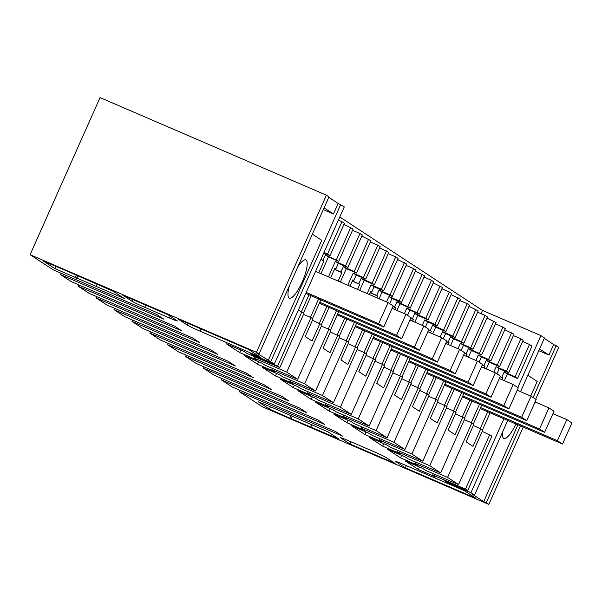 <?xml version="1.0" encoding="UTF-8"?>
<svg xmlns="http://www.w3.org/2000/svg" width="602" height="602" viewBox="0 0 602 602"><rect width="100%" height="100%" fill="white"/><g stroke="black" fill="none" stroke-linecap="round" stroke-linejoin="round"><path stroke-width="0.9" d="M30.1 254.699L256.467 352.298L326.412 195.191L100.045 97.592L30.1 254.699L53.337 269.914L156.791 314.515L163.94 319.195L60.486 274.595L71.209 281.616L174.663 326.216L181.812 330.897L78.358 286.296L89.081 293.317L192.535 337.918L199.683 342.598L96.23 297.998L106.96 305.018L210.407 349.619L217.555 354.3L114.109 309.699L124.832 316.72L228.278 361.32L235.435 366.001L131.981 321.4L142.704 328.414L246.158 373.022L253.307 377.695L149.853 333.094L160.576 340.115L264.03 384.716L271.178 389.396L167.725 344.795L178.448 351.816L281.902 396.417L289.05 401.098L185.604 356.497L196.327 363.518L299.773 408.118L306.93 412.799L203.476 368.198L214.199 375.219L317.653 419.82L324.802 424.5L221.348 379.9L232.071 386.92L335.525 431.521L342.673 436.202L239.22 391.601L262.457 406.809L488.824 504.408L486.265 502.73L520.474 425.907M517.78 387.515L540.897 335.6L482.511 310.429L481.066 313.672M540.897 335.6L544.471 337.94L520.549 391.676M539.58 348.927L548.964 355.067L553.659 344.525L544.276 338.384M553.659 344.525L558.769 347.301L535.652 399.216M326.412 195.191L328.97 196.862L259.018 353.968L256.46 352.862L274.339 363.992L250.778 353.841L254.044 355.978L277.605 366.136L279.817 367.581L247.038 353.449L243.848 351.357L226.39 343.832L239.686 352.539L257.152 360.071L253.961 357.979L254.533 356.685M324.072 207.848L333.455 213.988L338.151 203.446L328.767 197.305M338.151 203.446L344.284 206.885L274.339 363.992M339.791 216.991L482.511 310.429M239.22 391.601L239.822 390.262M253.961 357.979L286.733 372.111L297.689 379.283L264.91 365.151L261.719 363.059L244.262 355.534L257.558 364.24L275.024 371.773L271.833 369.681L304.604 383.813L315.561 390.984L282.789 376.852L279.591 374.76L262.133 367.235L275.438 375.941L292.896 383.466L289.705 381.382L322.484 395.514L333.44 402.685L300.661 388.553L297.471 386.461L280.005 378.936L293.309 387.643L310.767 395.168L307.577 393.083L340.356 407.215L351.312 414.387L318.533 400.255L315.343 398.163L297.885 390.638L311.181 399.344L328.647 406.869L325.449 404.785L358.228 418.917L369.184 426.088L336.405 411.956L333.215 409.864L315.757 402.339L329.053 411.046L346.519 418.571L343.328 416.486L376.099 430.611L387.056 437.789L354.285 423.657L351.086 421.566L333.628 414.041L346.933 422.747L364.391 430.272L361.2 428.188L393.979 442.312L404.935 449.483L372.156 435.359L368.966 433.267L351.5 425.742L364.804 434.448L382.262 441.973L379.072 439.881L411.851 454.013L422.807 461.185L390.028 447.06L386.838 444.968L369.372 437.436L382.676 446.15L400.142 453.675L396.944 451.583L429.723 465.715L440.679 472.886L407.9 458.754L404.71 456.67L387.252 449.137L400.548 457.851L418.014 465.376L414.823 463.284L447.595 477.416L458.551 484.587L425.772 470.455L422.581 468.371L405.123 460.839L418.428 469.545L435.886 477.077L432.695 474.986L433.274 473.691M256.467 352.298L259.018 353.968M432.695 474.986L465.474 489.117L467.679 490.562L444.125 480.411L447.391 482.548L470.952 492.707L474.526 495.047L471.96 493.941L483.707 501.632L486.265 502.73M54.895 268.642L124.29 298.509L113.311 291.323L62.871 269.29L43.66 261.291L54.895 268.642L55.835 266.535M291.142 418.721L269.38 409.059L258.145 401.7L277.356 409.699L328.052 431.897L339.031 439.084L291.142 418.721L292.294 416.14M340.845 437.985L350.04 443.998L395.108 463.435L385.92 457.415A11.551 0.504 -156 0 0 373.12 451.327L348.535 440.732A11.551 0.504 -156 0 0 340.536 437.699A11.551 0.504 -156 0 0 340.845 437.985L340.958 437.744M200.09 331.183L260.523 357.242L248.776 349.551L178.102 319.083L187.29 325.095A11.551 0.504 -156 0 0 200.09 331.183L201.068 328.985M131.981 301.248A11.551 0.504 -156 0 0 144.781 307.336L169.358 317.939A11.551 0.504 -156 0 0 177.364 320.964A11.551 0.504 -156 0 0 177.048 320.678L167.86 314.665L122.793 295.236L131.981 301.248L132.749 299.525M396.161 461.832L405.349 467.844L476.024 498.321L464.277 490.63L403.852 464.571A11.551 0.504 -156 0 0 395.845 461.546A11.551 0.504 -156 0 0 396.161 461.832L396.267 461.591M470.952 492.707L503.874 418.751M447.391 482.548L447.662 481.931M474.526 495.047L507.749 420.422M548.964 355.067L538.798 350.688M483.707 501.632L517.916 424.809M530.716 396.056L537.225 381.427L527.841 375.287M533.101 397.546L556.218 345.623M523.243 427.104L488.824 504.408M333.455 213.988L323.289 209.609M268.206 360.553L321.724 240.348L312.34 234.208M270.765 361.651L340.709 204.545M447.595 477.416L471.863 422.913L473.902 424.252L466.068 441.845L472.946 446.353L480.78 428.752L482.819 430.084L458.551 484.587M471.863 422.913L464.368 419.684M462.366 416.817L469.823 400.074M484.113 367.98L484.888 366.242L482.24 365.098M414.823 463.284L415.395 461.99M400.548 457.851L401.662 455.353M440.679 472.886L464.947 418.382L455.451 413.837M455.488 412.197L463.818 393.497M429.723 465.715L453.991 411.211L456.03 412.551L448.189 430.144L451.635 432.402L455.074 434.652L462.908 417.051M453.991 411.211L446.496 407.983M444.494 405.116L451.952 388.38M466.241 356.279L467.017 354.54L464.368 353.397M396.944 451.583L397.523 450.288M382.676 446.15L383.79 443.651M422.807 461.185L447.068 406.689L437.579 402.136M437.616 400.496L445.947 381.796M411.851 454.013L436.119 399.51L438.151 400.849L430.317 418.443L433.756 420.7L437.202 422.95L445.036 405.349M436.119 399.51L428.616 396.282M426.622 393.415L434.072 376.679M448.37 344.577L449.137 342.839L446.488 341.703M379.072 439.881L379.651 438.587M364.804 434.448L365.911 431.95M404.935 449.483L429.196 394.987L419.707 390.435M419.744 388.794L428.075 370.095M393.979 442.312L418.239 387.816L420.279 389.148L412.445 406.741L419.323 411.249L427.164 393.648M418.239 387.816L410.745 384.58M408.75 381.721L416.2 364.978M430.49 332.876L431.265 331.138L428.616 330.001M361.2 428.188L361.779 426.886M346.933 422.747L348.039 420.249M387.056 437.789L411.324 383.286L401.835 378.733M401.873 377.093L410.195 358.393M376.099 430.611L400.368 376.115L402.407 377.446L394.573 395.04L401.451 399.547L409.285 381.946M400.368 376.115L392.873 372.879M390.871 370.019L398.328 353.276M412.618 321.175L413.393 319.436L410.745 318.3M343.328 416.486L343.9 415.184M329.053 411.046L330.167 408.547M369.184 426.088L393.452 371.584L383.956 367.032M383.993 365.391L392.323 346.692M358.228 418.917L382.496 364.413L384.535 365.745L376.694 383.346L383.579 387.846L391.413 370.253M382.496 364.413L375.001 361.177M372.999 358.318L380.456 341.575M394.746 309.473L395.522 307.735L392.873 306.599M325.449 404.785L326.028 403.483M311.181 399.344L312.295 396.846M351.312 414.387L375.58 359.883L366.084 355.33M366.121 353.69L374.452 334.99M340.356 407.215L364.624 352.712L366.656 354.044L358.822 371.645L365.707 376.145L373.541 358.551M364.624 352.712L357.129 349.476M355.127 346.617L362.577 329.873M376.875 297.772L377.642 296.041L370.147 292.805M307.577 393.083L308.156 391.782M293.309 387.643L294.423 385.152M333.44 402.685L357.701 348.182L348.212 343.637M348.249 341.996L356.58 323.289M369.38 294.544L370.727 291.511L371.697 292.143L370.644 291.692M322.484 395.514L346.744 341.01L348.784 342.342L340.95 359.943L347.828 364.443L355.669 346.85M346.744 341.01L339.25 337.775M337.255 334.915L344.705 318.172M357.505 289.419L359.77 284.34L352.275 281.104M289.705 381.382L290.284 380.08M275.438 375.941L276.544 373.451M315.561 390.984L339.829 336.48L330.34 331.935M330.378 330.295L338.7 311.588M350.01 286.191L352.855 279.81L353.825 280.442L352.772 279.99M304.604 383.813L328.873 329.309L330.912 330.641L323.078 348.242L329.956 352.742L337.79 335.148M328.873 329.309L321.378 326.073M319.376 323.214L326.833 306.471M338.143 281.074L341.898 272.638L334.403 269.403M271.833 369.681L272.413 368.379M257.558 364.24L258.672 361.749M297.689 379.283L321.957 324.779L312.461 320.234M312.506 318.593L320.828 299.886M330.648 277.838L334.983 268.108L335.946 268.74L334.9 268.289M286.733 372.111L311.001 317.608L313.04 318.94L305.199 336.541L312.084 341.041L319.918 323.447M311.001 317.608L303.506 314.379M301.519 311.482L308.961 294.769M318.774 272.721L324.026 260.937L320.836 259.56M239.686 352.539L240.8 350.048M279.817 367.581L304.085 313.078L298.329 310.105M277.605 366.136L301.873 311.633M323.974 252.516L327.511 254.036L341.921 221.679L338.384 220.151M254.044 355.978L254.322 355.361M297.659 267.183A20.799 5.418 -66.7 0 1 305.816 259.921A20.799 5.418 -66.7 0 1 306.034 260.034A20.799 5.418 -66.7 0 1 302.37 281.593A20.799 5.418 -66.7 0 1 289.344 298.11A20.799 5.418 -66.7 0 1 289.133 297.998A20.799 5.418 -66.7 0 1 289.464 285.581M60.486 274.595L61.08 273.255M78.358 286.296L78.952 284.957M96.23 297.998L96.832 296.658M114.109 309.699L114.704 308.352M131.981 321.4L132.575 320.053M149.853 333.094L150.447 331.755M167.725 344.795L168.327 343.456M185.604 356.497L186.199 355.157M203.476 368.198L204.07 366.859M221.348 379.9L221.942 378.56M515.959 423.966A20.799 5.418 -66.7 0 1 503.829 438.519A20.799 5.418 -66.7 0 1 503.611 438.406A20.799 5.418 -66.7 0 1 502.662 431.845M504.611 370.967L504.167 371.976L515.094 376.837L517.592 378.47L507.343 374.053L504.386 380.712M482.495 429.873L490.088 412.814M467.679 490.562L491.947 436.066L482.24 431.386M517.592 378.47L531.995 346.112L529.504 344.479L515.094 376.837M465.474 489.117L489.735 434.614M480.245 428.519L487.695 411.776M501.985 379.674L502.76 377.943L500.111 376.799M418.428 469.545L419.534 467.054M473.368 423.898L481.69 405.191M96.124 286.364L97.042 284.302M76.657 278.312L77.808 275.731M75.385 277.477L76.424 275.129M310.865 426.938L311.783 424.884M289.863 417.886L290.909 415.538M269.38 409.059L270.321 406.952M350.04 443.998L351.019 441.8M405.349 467.844L406.335 465.647M341.921 221.679L344.419 223.312L330.009 255.677L323.725 253.066M343.923 224.426L353.088 228.993L338.678 261.351L328.436 256.934L320.979 273.677M328.436 276.89L335.314 261.441L345.563 265.851L359.966 233.493L352.509 230.28M359.966 233.493L362.291 235.013L347.881 267.378L338.324 263.405L335.946 268.74M361.794 236.127L370.96 240.687L356.55 273.052L346.308 268.635L340.348 282.022M347.805 285.243L353.193 273.142L363.435 277.552L377.838 245.195L370.388 241.981M377.838 245.195L380.163 246.715L365.753 279.072L356.196 275.106L353.825 280.442M379.666 247.828L388.832 252.388L374.429 284.754L364.18 280.336L359.718 290.375M367.167 293.588L371.065 284.836L381.307 289.253L395.717 256.896L388.26 253.683M395.717 256.896L398.035 258.416L383.632 290.774L374.068 286.808L371.697 292.143M397.546 259.53L406.711 264.09L392.301 296.455L382.059 292.038L379.079 298.72M386.537 301.941L388.937 296.538L399.179 300.955L413.589 268.597L406.132 265.384M413.589 268.597L415.914 270.117L401.504 302.475L391.947 298.509L389.66 303.641M415.418 271.224L424.583 275.791L410.173 308.156L399.931 303.739L396.951 310.421M404.409 313.642L406.809 308.239L417.058 312.656L431.461 280.299L424.004 277.086M431.461 280.299L433.786 281.819L419.376 314.176L409.819 310.211L407.531 315.343M433.289 282.925L442.455 287.493L428.045 319.85L417.803 315.44L414.831 322.123M422.28 325.336L424.688 319.94L434.93 324.358L449.333 292L441.883 288.787M449.333 292L451.658 293.52L437.248 325.878L427.691 321.912L425.403 327.044M451.161 294.626L460.327 299.194L445.924 331.551L435.675 327.142L432.703 333.824M440.16 337.037L442.56 331.642L452.802 336.059L467.212 303.701L459.755 300.488M467.212 303.701L469.53 305.222L455.127 337.579L445.563 333.613L443.283 338.745M469.041 306.328L478.199 310.895L463.796 343.253L453.554 338.836L450.574 345.525M458.032 348.739L460.432 343.343L470.674 347.76L485.084 315.403L477.627 312.182M485.084 315.403L487.409 316.923L472.999 349.28L463.442 345.315L461.155 350.447M486.913 318.029L496.078 322.597L481.668 354.954L471.426 350.537L468.446 357.227M475.904 360.44L478.304 355.045L488.546 359.462L502.956 327.104L495.499 323.884M502.956 327.104L505.281 328.624L490.871 360.982L481.314 357.016L479.026 362.148M504.785 329.73L513.95 334.298L499.54 366.656L489.298 362.238L486.318 368.928M493.775 372.141L496.183 366.746L506.425 371.163L520.828 338.798L513.378 335.585M520.828 338.798L523.153 340.326L508.743 372.683L499.186 368.717L496.898 373.85M522.656 341.432L529.504 344.479M464.451 418.059L472.028 401.03M480.78 428.752L473.322 425.539M471.283 422.664L479.485 404.243M486.74 359.266L483.918 365.61L484.888 366.242M511.625 332.778L497.222 365.136L486.296 360.274L489.298 362.238M483.918 365.61L482.322 364.917M478.304 355.045L481.314 357.016M453.411 410.963L461.614 392.542M446.571 406.358L454.156 389.328M468.868 347.565L466.046 353.908L467.017 354.54M493.753 321.077L479.342 353.434L468.416 348.573L471.426 350.537M466.046 353.908L464.443 353.216M460.432 343.343L463.442 345.315M435.539 399.261L443.734 380.84M428.699 394.656L436.284 377.627M450.996 335.863L448.166 342.207L449.137 342.839M475.881 309.375L461.471 341.733L450.544 336.872L453.554 338.836M448.166 342.207L446.571 341.515M442.56 331.642L445.563 333.613M417.66 387.56L425.862 369.139M410.827 382.955L418.405 365.926M433.116 324.162L430.295 330.506L431.265 331.138M458.009 297.674L443.599 330.031L432.672 325.17L435.675 327.142M430.295 330.506L428.699 329.813M424.688 319.94L427.691 321.912M399.788 375.859L407.99 357.438M392.956 371.253L400.533 354.224M415.245 312.461L412.423 318.804L413.393 319.436M440.13 285.973L425.727 318.33L414.801 313.469L417.803 315.44M412.423 318.804L410.827 318.119M406.809 308.239L409.819 310.211M381.916 364.157L390.119 345.736M375.076 359.56L382.661 342.523M397.373 300.759L394.551 307.103L395.522 307.735M422.258 274.271L407.847 306.629L396.921 301.768L399.931 303.739M394.551 307.103L392.948 306.418M388.937 296.538L391.947 298.509M364.044 352.463L372.247 334.035M357.204 347.858L364.789 330.822M379.501 289.058L376.671 295.401L377.642 296.041M404.386 262.57L389.976 294.935L379.049 290.066L382.059 292.038M376.671 295.401L370.23 292.625M371.065 284.836L374.068 286.808M346.165 340.762L354.367 322.341M339.332 336.157L346.918 319.12M361.621 277.364L358.8 283.7L359.77 284.34M386.514 250.868L372.104 283.233L361.177 278.365L364.18 280.336M358.8 283.7L352.358 280.923M353.193 273.142L356.196 275.106M328.293 329.061L336.495 310.64M321.46 324.455L329.038 307.419M343.75 265.663L340.928 271.999L341.898 272.638M368.635 239.167L354.232 271.532L343.306 266.663L346.308 268.635M340.928 271.999L334.486 269.222M335.314 261.441L338.324 263.405M310.421 317.359L318.624 298.938M303.581 312.754L311.166 295.725M324.026 260.937L323.056 260.297L325.426 254.962L328.436 256.934M323.056 260.297L320.919 259.379M327.511 254.036L330.009 255.677M502.76 377.943L501.79 377.311L504.167 371.976L507.343 374.053M501.79 377.311L500.194 376.619M496.183 366.746L499.186 368.717M325.878 253.961L325.426 254.962L338.678 261.351M350.763 227.466L336.36 259.831M345.563 265.851L347.881 267.378M354.232 271.532L356.55 273.052M363.435 277.552L365.753 279.072M372.104 283.233L374.429 284.754M381.307 289.253L383.632 290.774M389.976 294.935L392.301 296.455M399.179 300.955L401.504 302.475M407.847 306.629L410.173 308.156M417.058 312.656L419.376 314.176M425.727 318.33L428.045 319.85M434.93 324.358L437.248 325.878M443.599 330.031L445.924 331.551M452.802 336.059L455.127 337.579M461.471 341.733L463.796 343.253M470.674 347.76L472.999 349.28M479.342 353.434L481.668 354.954M488.546 359.462L490.871 360.982M497.222 365.136L499.54 366.656M506.425 371.163L508.743 372.683M315.583 271.351L388.057 302.595L393.166 305.936L383.775 327.021L378.666 323.68L306.2 292.437M305.771 293.392L383.775 327.021M388.057 302.595L378.666 323.68M392.098 308.329L405.929 314.297L411.038 317.638L401.647 338.723L396.545 335.382L319.767 302.279M319.338 303.242L401.647 338.723M405.929 314.297L396.545 335.382M409.97 320.031L423.8 325.998L428.91 329.339L419.519 350.424L414.417 347.083L337.639 313.981M337.21 314.936L419.519 350.424M423.8 325.998L414.417 347.083M427.841 331.732L441.68 337.699L446.782 341.041L437.398 362.126L432.289 358.784L355.511 325.682M355.082 326.638L437.398 362.126M441.68 337.699L432.289 358.784M445.721 343.433L459.552 349.393L464.661 352.742L455.27 373.827L450.161 370.486L373.383 337.383M372.962 338.339L455.27 373.827M459.552 349.393L450.161 370.486M463.593 355.135L477.424 361.095L482.533 364.443L473.142 385.528L468.032 382.187L391.255 349.085M390.833 350.04L473.142 385.528M477.424 361.095L468.032 382.187M481.465 366.836L495.296 372.796L500.405 376.145L491.014 397.23L485.912 393.889L409.134 360.786M408.705 361.742L491.014 397.23M495.296 372.796L485.912 393.889M499.336 378.538L513.175 384.497L518.277 387.846L508.893 408.931L503.784 405.59L427.006 372.487M426.577 373.443L508.893 408.931M513.175 384.497L503.784 405.59M517.216 390.239L531.047 396.199L536.156 399.54L526.765 420.632L521.656 417.291L444.878 384.189M444.449 385.145L526.765 420.632M531.047 396.199L521.656 417.291M535.088 401.94L548.919 407.9L554.028 411.241L544.637 432.334L539.527 428.993L462.75 395.89M462.328 396.846L544.637 432.334M548.919 407.9L539.527 428.993M552.96 413.642L566.791 419.602L571.9 422.943L562.509 444.035L557.407 440.687L480.629 407.592M480.2 408.547L562.509 444.035M566.791 419.602L557.407 440.687M188.057 323.372L187.29 325.095M145.759 305.139L144.781 307.336M170.148 316.163L169.358 317.939"/></g></svg>
